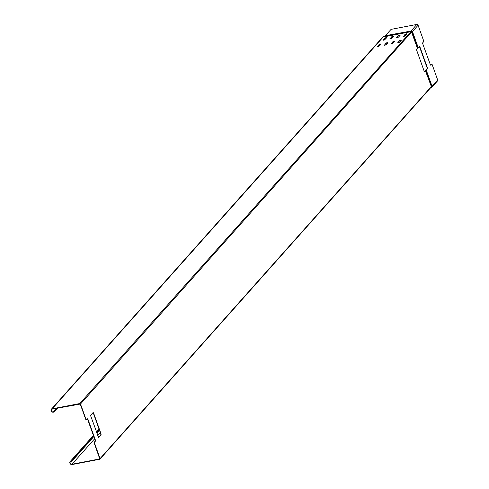 <?xml version="1.0" encoding="UTF-8"?>
<svg xmlns="http://www.w3.org/2000/svg" width="489" height="489" viewBox="0 0 489 489"><rect width="100%" height="100%" fill="white"/><g stroke="black" fill="none" stroke-linecap="round" stroke-linejoin="round"><path stroke-width="0.73" d="M93.747 436.267L71.675 461.054L70.862 461.206A1.858 1.565 -138.3 0 0 72.06 464.55L99.719 459.263A0.617 0.52 -138.3 0 0 100.062 458.596L94.579 443.279L94.609 442.068L94.304 443.334L99.75 458.908L71.962 464.269A1.546 1.302 41.7 0 1 70.966 461.488L71.779 461.329L93.845 436.549M94.609 442.068L95.459 441.115L95.483 440.308L87.904 419.14L87.568 418.78L86.357 419.837L85.728 419.373L80.245 404.055L52.213 409.116A1.546 1.302 -138.3 0 0 53.209 411.903L54.022 411.75L57.219 408.162M87.439 418.877L95.459 441.115M94.34 442.123L95.19 441.164M419.409 46.498L427.178 67.983L427.16 68.784L424.36 71.486M93.057 412.569L93.521 412.826L101.101 434L101.082 434.807L98.631 437.514L90.716 415.98L90.734 415.179L93.099 412.52L93.521 412.826M98.485 437.466L100.807 434.855L100.832 434.049L93.252 412.881M86.632 419.788L85.997 419.324L80.514 404.006A0.617 0.52 41.7 0 0 79.774 403.547L410.864 31.712L411.151 31.43L411.762 31.797L80.514 404.006M417.392 48.319L416.61 49.2L416.585 50.006L424.165 71.174L424.507 71.535L426.243 70.068L427.429 68.735L427.453 67.928L419.868 46.761L419.452 46.449L417.392 48.319L411.61 32.164A0.617 0.52 -138.3 0 0 410.864 31.712L385.24 36.608A1.112 0.324 -19.7 0 1 384.647 36.369L383.59 36.571A1.858 1.565 -138.3 0 0 382.801 37.005L51.327 409.275A1.858 1.565 41.7 0 1 52.115 408.841L79.774 403.547M57.641 408.083L54.022 411.75M54.126 412.025L53.313 412.184A1.858 1.565 41.7 0 1 51.327 409.275M385.094 39.554A1.082 0.318 160.3 0 1 383.999 40.11A1.082 0.318 160.3 0 1 383.125 40.098A1.082 0.318 160.3 0 1 383.199 39.915L384.733 38.582A1.082 0.318 -19.7 0 1 385.576 38.099A1.082 0.318 -19.7 0 1 386.536 37.934L384.684 39.633A1.546 1.302 41.7 0 1 383.871 39.554M380.919 44.248A1.082 0.318 -19.7 0 0 379.959 44.413A1.082 0.318 -19.7 0 0 379.116 44.89L377.679 46.504L379.018 44.609A1.082 0.318 -19.7 0 1 380.112 44.053A1.082 0.318 -19.7 0 1 380.986 44.065A1.082 0.318 -19.7 0 1 380.913 44.248L379.476 45.862A1.082 0.318 160.3 0 1 378.382 46.418A1.082 0.318 160.3 0 1 377.508 46.406A1.082 0.318 160.3 0 1 377.581 46.223M385.894 43.594L384.458 45.208L385.797 43.313A1.082 0.318 -19.7 0 1 386.891 42.757A1.082 0.318 -19.7 0 1 387.765 42.769A1.082 0.318 -19.7 0 1 387.691 42.953A1.082 0.318 -19.7 0 0 386.738 43.111A1.082 0.318 -19.7 0 0 385.894 43.594L385.797 43.313M391.512 37.286L390.075 38.9L391.414 37.005A1.082 0.318 -19.7 0 1 392.508 36.449A1.082 0.318 -19.7 0 1 393.382 36.461A1.082 0.318 -19.7 0 1 393.309 36.644A1.082 0.318 -19.7 0 0 392.355 36.803A1.082 0.318 -19.7 0 0 391.512 37.286L391.414 37.005M392.673 42.298L391.237 43.912L392.575 42.017A1.082 0.318 -19.7 0 1 393.669 41.461A1.082 0.318 -19.7 0 1 394.544 41.473A1.082 0.318 -19.7 0 1 394.47 41.657A1.082 0.318 -19.7 0 0 393.517 41.816A1.082 0.318 -19.7 0 0 392.673 42.298L392.575 42.017M400.094 35.342A1.082 0.318 -19.7 0 0 399.134 35.508A1.082 0.318 -19.7 0 0 398.291 35.99L396.854 37.604L398.193 35.709A1.082 0.318 -19.7 0 1 399.287 35.153A1.082 0.318 -19.7 0 1 400.161 35.165A1.082 0.318 -19.7 0 1 400.094 35.349L398.651 36.962A1.082 0.318 160.3 0 1 397.563 37.519A1.082 0.318 160.3 0 1 396.683 37.506A1.082 0.318 160.3 0 1 396.756 37.323M401.255 40.355A1.082 0.318 -19.7 0 0 400.295 40.52A1.082 0.318 -19.7 0 0 399.452 41.003L398.015 42.616L399.354 40.721A1.082 0.318 -19.7 0 1 400.448 40.165A1.082 0.318 -19.7 0 1 401.322 40.177A1.082 0.318 -19.7 0 1 401.249 40.361L399.813 41.975A1.082 0.318 160.3 0 1 398.718 42.531A1.082 0.318 160.3 0 1 397.844 42.519A1.082 0.318 160.3 0 1 397.918 42.335M405.069 34.688L403.633 36.302A1.082 0.318 -19.7 0 0 403.633 36.308L404.971 34.413A1.082 0.318 -19.7 0 1 406.066 33.851A1.082 0.318 -19.7 0 1 406.94 33.863A1.082 0.318 -19.7 0 1 406.872 34.047A1.082 0.318 -19.7 0 0 405.919 34.212A1.082 0.318 -19.7 0 0 405.069 34.688L404.971 34.413M99.365 429.959L96.761 432.881M96.865 433.156L99.463 430.234M99.982 459.116L431.078 87.274A0.617 0.52 41.7 0 1 430.815 87.421L431.17 87.342A0.617 0.324 -84.7 0 0 431.451 86.797L425.369 70.605M431.891 87.213L432.056 86.29L431.335 87.476L431.891 87.213L430.986 87.378M384.647 36.369L391.084 29.364L416.775 24.45A1.082 0.911 -138.3 0 1 418.077 25.245L423.584 40.636L423.553 41.84L422.704 42.8L422.679 43.607L430.503 65.116M430.785 87.598L431.86 87.25L437.533 80.881A1.082 0.911 41.7 0 0 437.673 79.982L432.166 64.591L431.53 64.126L430.681 65.08M431.53 64.126L430.454 65.086M385.466 35.673L411.732 30.917L412.453 31.553L418.266 47.781M418.077 25.245L412.453 31.553L411.762 31.797L417.618 48.154M406.872 34.047L405.43 35.66A1.082 0.318 160.3 0 1 404.342 36.223A1.082 0.318 160.3 0 1 403.462 36.21A1.082 0.318 160.3 0 1 403.535 36.027M394.47 41.657L393.034 43.27A1.082 0.318 160.3 0 1 391.94 43.827A1.082 0.318 160.3 0 1 391.066 43.814A1.082 0.318 160.3 0 1 391.139 43.631M393.309 36.644L391.872 38.258A1.082 0.318 160.3 0 1 390.784 38.814A1.082 0.318 160.3 0 1 389.904 38.802A1.082 0.318 160.3 0 1 389.977 38.619M387.691 42.953L386.255 44.566A1.082 0.318 160.3 0 1 385.161 45.122A1.082 0.318 160.3 0 1 384.287 45.11A1.082 0.318 160.3 0 1 384.36 44.927M386.53 37.94A1.082 0.318 -19.7 0 0 386.603 37.757A1.082 0.318 -19.7 0 0 385.729 37.745A1.082 0.318 -19.7 0 0 384.635 38.301L383.199 39.915M384.916 36.217L411.151 31.43L411.39 31.064L385.399 35.856L385.24 36.608M432.013 86.981L431.451 86.797L425.595 70.44M100.269 432.484L97.666 435.406M94.652 438.792L71.962 464.269M431.078 87.268A0.617 0.52 41.7 0 0 431.157 86.761L100.062 458.596M53.209 411.903L56.406 408.315M378.755 46.296L380.57 44.255M384.372 39.988L384.684 39.633M99.169 429.415L96.571 432.337M93.552 435.73L70.862 461.206M431.885 86.412L426.078 70.184M437.673 79.982L432.056 86.29L426.243 70.068M411.09 30.941L416.775 24.45M412.288 31.675L418.095 47.904M52.115 408.841L383.59 36.571M431.335 87.476L430.803 87.58M99.059 429.097L96.455 432.019M93.436 435.406L70.08 461.647"/></g></svg>
